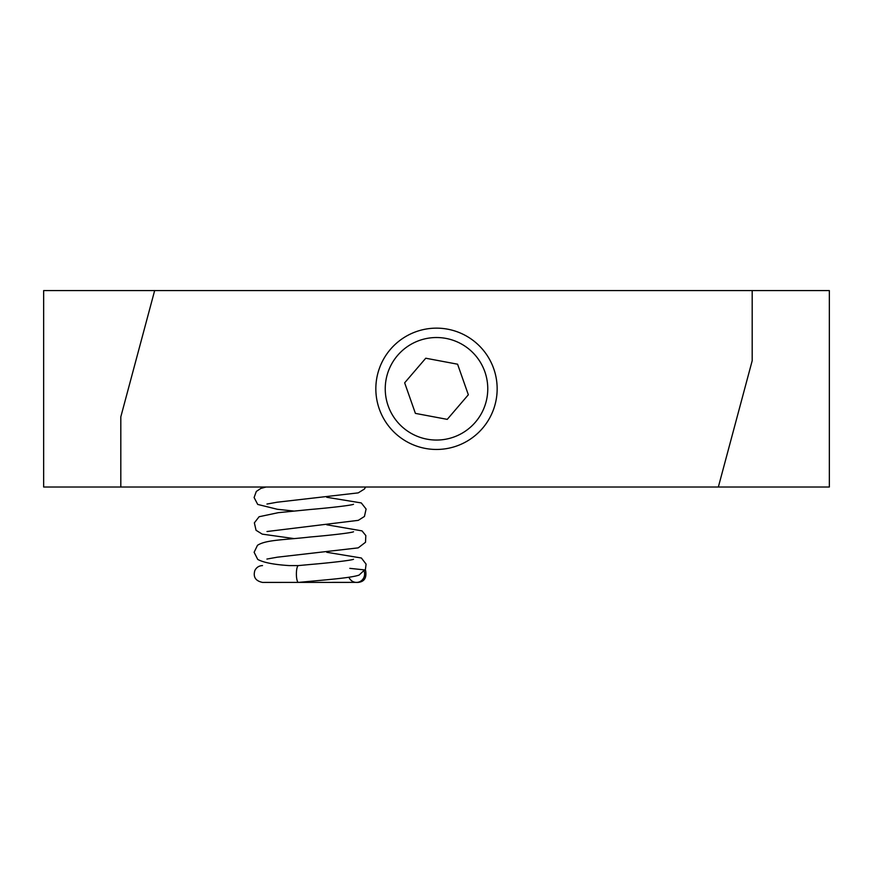 <?xml version="1.0" encoding="UTF-8"?>
<svg xmlns="http://www.w3.org/2000/svg" width="873" height="873" viewBox="0 0 873 873"><rect width="100%" height="100%" fill="white"/><g stroke="black" fill="none" stroke-linecap="round" stroke-linejoin="round"><path stroke-width="1.31" d="M375.837 388.801A60.663 60.663 0 0 1 466.826 336.269A60.663 60.663 0 0 1 466.826 441.334A60.663 60.663 0 0 1 375.837 388.801M718.348 487.014L829.35 487.014L829.35 290.589L752.188 290.589L752.188 360.735L718.348 487.014L120.812 487.014L120.812 416.858L154.652 290.589L43.65 290.589L43.65 487.014L120.812 487.014M752.188 290.589L154.652 290.589M289.312 565.584L298.457 565.584A8.414 2.073 90 0 0 298.413 565.584A8.414 2.073 90 0 0 296.569 570.549A8.414 2.073 90 0 0 298.457 582.411A8.414 2.073 90 0 0 298.511 582.411C323.861 579.934 350.531 578.09 359.109 575.078L363.899 570.549A8.414 8.163 90 0 1 356.457 582.411A8.414 8.163 90 0 1 348.927 577.239M349.833 568.356L365.329 569.982L363.899 570.549M457.594 364.205L425.751 358.225L404.657 382.821L415.406 413.387L447.249 419.367L468.343 394.771L457.594 364.205M484.864 371.789A51.256 51.256 0 0 0 397.597 355.42A51.256 51.256 0 0 0 427.05 439.174A51.256 51.256 0 0 0 484.864 371.789M298.413 565.584L310.231 564.493C330.518 562.779 351.797 560.291 353.489 559.277M266.909 559.058L277.21 557.203L358.203 547.873L365.514 542.275L365.82 535.553L362.011 530.882L326.753 524.782M289.192 565.584C274.057 564.635 263.57 562.583 257.731 559.429L254.119 552.26L257.48 545.319C265.938 539.71 284.38 539.994 310.231 536.993C330.638 535.269 351.983 532.781 353.543 531.755M293.666 538.532L262.249 534.134L256.051 530.282L254.359 522.851L259.106 516.729L278.236 512.68L310.231 509.494C330.54 507.78 351.928 505.281 353.478 504.278L353.478 504.278M266.931 504.059L277.156 502.215L358.225 492.874L364.412 489.033L365.612 487.014M365.329 570.069L366.093 564.133L361.389 558.011L326.753 552.282M266.996 531.526L358.301 520.341L364.445 516.456L366.093 509.024L361.291 502.935L326.753 497.283M266.058 487.014L260.809 488.444L256.313 491.444L254.108 497.534L257.721 504.43L277.319 509.275L293.71 511.032M356.457 582.411L357.93 582.411C364.303 581.844 366.856 577.882 365.612 570.549L365.329 569.982M357.177 582.378L262.522 582.411C255.549 580.949 252.995 576.998 254.84 570.549C256.433 567.385 258.986 565.726 262.522 565.584"/></g></svg>
